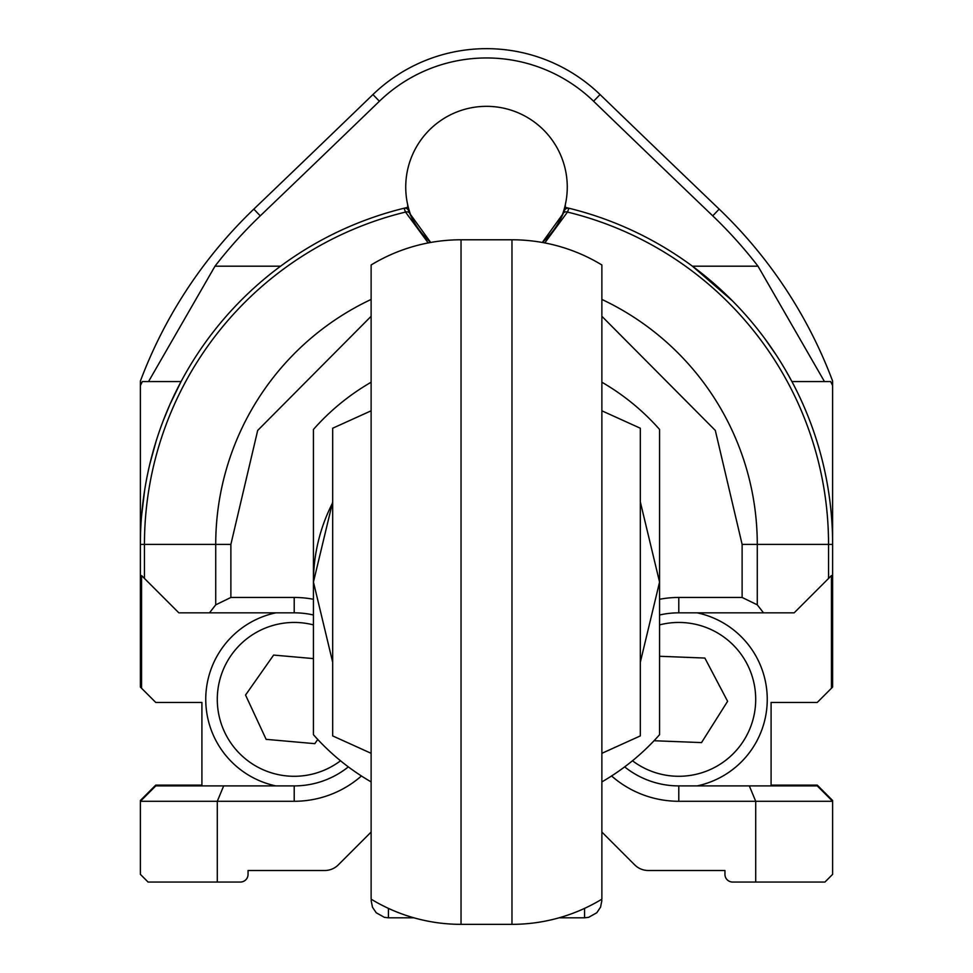 <?xml version="1.0" encoding="UTF-8"?>
<svg xmlns="http://www.w3.org/2000/svg" width="973" height="973" viewBox="0 0 973 973"><rect width="100%" height="100%" fill="white"/><g stroke="black" fill="none" stroke-linecap="round" stroke-linejoin="round"><path stroke-width="1.46" d="M565.337 204.622L565.337 207.371A346.12 346.12 0 0 1 568.937 208.234L567.478 212.065A3.843 3.016 -156.5 0 0 563.233 213.476L564.437 210.569A83.678 83.678 0 0 1 563.233 213.476L542.289 242.472A83.678 83.678 0 0 0 563.221 213.488M140.38 385.636L142.35 381.562L148.541 381.562L214.997 266.188A454.938 454.938 0 0 1 260.265 215.848L253.819 209.122A464.255 464.255 0 0 0 140.38 381.088L140.38 687.06L141.547 688.239L141.547 575.554L144.454 578.449L144.454 544.394A342.046 342.046 0 0 1 405.522 212.065A3.843 3.016 -23.5 0 1 409.767 213.476L430.711 242.472A83.678 83.678 0 0 1 408.563 210.569A3.843 3.843 0 0 0 404.063 208.234A346.12 346.12 0 0 1 407.663 207.371L407.663 204.622M361.421 775.98A101.91 101.91 0 0 1 294.211 801.278L140.38 801.278L140.38 874.35L140.38 800.511L155.753 785.126L201.91 785.126L201.91 702.445L201.91 785.904M140.38 874.35L148.066 882.049L240.367 882.049A7.687 7.687 0 0 0 248.054 874.35L248.054 870.507L324.702 870.507A19.229 19.229 0 0 0 338.3 864.875L371.127 832.049M634.7 864.875L601.873 832.049L634.7 864.875A19.229 19.229 0 0 0 648.298 870.507L724.946 870.507L724.946 874.35A7.687 7.687 0 0 0 732.633 882.049L824.934 882.049L755.705 882.049L755.705 801.278L678.789 801.278A101.91 101.91 0 0 1 611.579 775.98M411.81 217.83A80.759 80.759 0 0 1 486.5 106.337A80.759 80.759 0 0 1 561.19 217.83M601.873 869.935L601.873 841.669M832.608 540.55L832.608 516.164L831.477 516.164M248.054 873.584L248.054 870.507L324.702 870.507M648.298 870.507L724.946 870.507L724.946 873.584M824.934 882.049L832.62 874.35L832.62 800.511L817.247 785.126L771.09 785.126L771.09 702.445L817.247 702.445L832.62 687.06L832.62 544.394A346.12 346.12 0 0 0 568.937 208.234A346.12 346.12 0 0 1 832.62 544.394L828.546 544.394A342.046 342.046 0 0 0 567.478 212.065L544.783 242.934M141.535 516.14L144.734 489.638M149.769 464.279L156.081 441.328M163.063 421.139L169.849 404.622M169.861 404.598L181.075 381.562L148.541 381.562M785.162 369.448L791.925 381.562L824.459 381.562L758.003 266.188L692.411 266.188L732.633 301.034M764.851 338.677L776.624 355.631M758.003 266.188A454.938 454.938 0 0 0 712.735 215.848A38467.81 38467.81 0 0 1 593.591 101.241L600.061 94.551A38458.494 38458.494 0 0 0 719.181 209.122A464.255 464.255 0 0 1 832.608 381.027L832.608 516.164M593.591 101.241A154.135 154.135 0 0 0 379.409 101.241A38467.81 38467.81 0 0 1 260.265 215.848M791.925 381.562L830.65 381.562L832.608 385.588M824.459 381.562L830.65 381.562M253.819 209.122A38458.494 38458.494 0 0 0 372.939 94.551L379.409 101.241M600.061 94.551A163.452 163.452 0 0 0 372.939 94.551M771.09 785.904L771.09 702.445M294.211 801.278L294.211 785.904L223.668 785.904L217.295 801.278L217.295 882.049L240.367 882.049M371.127 316.298L257.687 430.431L230.881 544.394L140.38 544.394L140.38 687.06M409.767 213.476L408.563 210.569A3.843 3.843 0 0 0 404.063 208.234A3.843 3.843 0 0 1 408.563 210.569M659.56 614.997A86.536 86.536 0 0 1 678.789 612.832L794.163 612.832L831.453 575.554L831.453 688.239M749.332 785.904L755.705 801.278L832.62 801.278L817.247 785.904L678.789 785.904A86.536 86.536 0 0 1 624.666 766.882M724.946 870.507L724.946 874.35M659.56 599.283A101.91 101.91 0 0 1 678.789 597.458L678.789 612.832M763.513 612.832L757.274 604.841L742.119 597.458L678.789 597.458M742.119 597.458L742.119 544.394L715.313 430.431L601.873 316.298M294.211 597.458L230.881 597.458L215.726 604.841L209.487 612.832L294.211 612.832L294.211 597.458A101.91 101.91 0 0 1 313.44 599.283M248.054 874.35L248.054 870.507M223.668 785.904L155.753 785.904L140.38 801.278M141.547 688.239L155.753 702.445L201.91 702.445M428.217 242.934L405.522 212.065L404.063 208.234A346.12 346.12 0 0 0 140.38 544.394A346.12 346.12 0 0 1 404.063 208.234M564.437 210.569A3.843 3.843 0 0 1 568.937 208.234A3.843 3.843 0 0 0 564.437 210.569M294.211 785.904A86.536 86.536 0 0 0 348.334 766.882M313.44 614.997A86.536 86.536 0 0 0 294.211 612.832M144.454 578.449L178.837 612.832L209.487 612.832M697.13 612.832A88.458 88.458 0 0 1 697.13 785.904M659.56 624.897A76.916 76.916 0 0 1 754.221 714.401A76.916 76.916 0 0 1 632.474 760.777M659.56 656.276L704.866 658.052L727.609 701.29L701.533 742.594L654.051 740.733M275.87 785.904A88.458 88.458 0 0 1 275.87 612.832M340.526 760.777A76.916 76.916 0 0 1 217.587 692.569A76.916 76.916 0 0 1 313.44 624.897M317.757 739.456L314.802 743.664L266.14 739.346L245.549 695.05L273.62 655.072L313.44 658.599M332.669 502.786A173.06 173.06 0 0 0 313.44 582.073L332.669 501.946M640.331 501.946L659.56 582.073L659.56 429.446A230.747 230.747 0 0 0 601.873 382.231M371.127 382.231A230.747 230.747 0 0 0 313.44 429.446L313.44 734.7A230.747 230.747 0 0 0 371.127 781.903M332.669 662.199L313.44 582.073M601.873 781.903A230.747 230.747 0 0 0 659.56 734.7L659.56 582.073L640.331 662.199M601.873 899.161L601.873 264.972A173.06 173.06 0 0 0 511.968 239.784L511.968 924.35A173.06 173.06 180 0 0 601.873 899.161M371.127 264.972L371.127 899.161A173.06 173.06 0 0 0 461.032 924.35L461.032 239.784A173.06 173.06 -0 0 0 371.127 264.972M659.56 582.073L659.56 429.446M332.669 446.339L332.669 428.229L371.127 410.813M601.873 410.813L640.331 428.229L640.331 735.904L601.873 753.321M371.127 753.321L332.669 735.904L332.669 428.229M388.434 908.393L388.434 917.807L384.384 917.332L376.198 912.747L372.501 907.262L371.127 900.511M559.098 917.807L584.566 917.807L584.566 908.393M141.523 516.164L140.38 516.164M214.997 266.188L280.589 266.188M719.181 209.122L712.735 215.848M828.546 578.449L828.546 544.394L757.274 544.394A270.774 270.774 0 0 0 601.873 299.429M230.881 544.394L230.881 597.458M215.726 604.841L215.726 544.394A270.774 270.774 0 0 1 371.127 299.429M678.789 785.904L678.789 801.278M742.119 544.394L757.274 544.394L757.274 604.841M413.902 917.807L388.434 917.807M584.566 917.807L588.616 917.332L596.802 912.747L600.56 907.128L601.873 900.511M511.968 239.784L461.032 239.784M511.968 924.35L461.032 924.35"/></g></svg>
